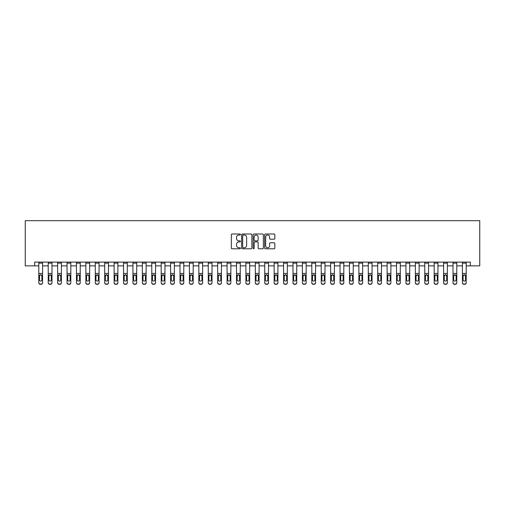 <?xml version="1.0" encoding="UTF-8"?>
<svg xmlns="http://www.w3.org/2000/svg" width="505" height="505" viewBox="0 0 505 505"><rect width="100%" height="100%" fill="white"/><g stroke="black" fill="none" stroke-linecap="round" stroke-linejoin="round"><path stroke-width="0.76" d="M240.449 234.516A0.518 0.518 0 0 0 239.932 233.998L232.079 233.998A0.739 0.739 0 0 0 231.34 234.737L231.34 248.043A0.739 0.739 0 0 0 232.079 248.782L239.932 248.782A0.518 0.518 0 0 0 240.449 248.264A0.518 0.518 0 0 0 239.932 247.747L238.916 247.747A2.367 2.367 0 0 1 236.548 245.386L236.548 244.275A2.367 2.367 0 0 1 238.916 241.908L239.932 241.908A0.518 0.518 0 0 0 240.449 241.39A0.518 0.518 0 0 0 239.932 240.872L238.916 240.872A2.367 2.367 0 0 1 236.548 238.511L236.548 237.4A2.367 2.367 0 0 1 238.916 235.033L239.932 235.033A0.518 0.518 0 0 0 240.449 234.516M274.101 239.212A0.739 0.739 0 0 0 274.84 238.474L274.84 234.737A0.739 0.739 0 0 0 274.101 233.998L265.384 233.998A0.739 0.739 0 0 0 264.639 234.737L264.639 248.043A0.739 0.739 0 0 0 265.384 248.782L274.101 248.782A0.739 0.739 0 0 0 274.84 248.043L274.84 243.536A0.739 0.739 0 0 0 274.101 242.798L270.371 242.798A0.739 0.739 0 0 0 269.632 243.536L269.632 245.771A1.976 1.976 0 0 1 267.656 247.747A1.976 1.976 0 0 1 265.674 245.771L265.674 237.009A1.976 1.976 0 0 1 267.656 235.033A1.976 1.976 0 0 1 269.632 237.009L269.632 238.474A0.739 0.739 0 0 0 270.371 239.212L274.101 239.212M34.662 265.87L34.662 262.101L470.338 262.101L470.338 265.87L479.75 265.87L479.75 220.679L25.25 220.679L25.25 265.87L38.803 265.87M251.856 234.737A0.739 0.739 0 0 0 251.111 233.998L242.394 233.998A0.739 0.739 0 0 0 241.649 234.737L241.649 248.043A0.739 0.739 0 0 0 242.394 248.782L251.111 248.782A0.739 0.739 0 0 0 251.856 248.043L251.856 234.737M253.889 233.998L262.606 233.998A0.739 0.739 0 0 1 263.351 234.737L263.351 248.043A0.739 0.739 0 0 1 262.606 248.782L258.876 248.782A0.739 0.739 0 0 1 258.137 248.043L258.137 242.646A0.739 0.739 0 0 0 257.399 241.908L254.924 241.908A0.739 0.739 0 0 0 254.179 242.646L254.179 248.264A0.518 0.518 0 0 1 253.661 248.782A0.518 0.518 0 0 1 253.144 248.264L253.144 234.737A0.739 0.739 0 0 1 253.889 233.998M42.572 265.87L48.221 265.87M51.983 265.87L57.633 265.87M61.402 265.87L67.045 265.87M70.814 265.87L76.463 265.87M80.226 265.87L85.875 265.87M89.638 265.87L95.287 265.87M99.056 265.87L104.705 265.87M108.468 265.87L114.117 265.87M117.88 265.87L123.529 265.87M127.298 265.87L132.941 265.87M136.71 265.87L142.359 265.87M146.122 265.87L151.771 265.87M155.54 265.87L161.183 265.87M164.952 265.87L170.602 265.87M174.364 265.87L180.014 265.87M183.782 265.87L189.425 265.87M193.194 265.87L198.844 265.87M202.606 265.87L208.256 265.87M212.018 265.87L217.668 265.87M221.436 265.87L227.08 265.87M230.848 265.87L236.498 265.87M240.26 265.87L245.91 265.87M249.678 265.87L255.322 265.87M259.09 265.87L264.74 265.87M268.502 265.87L274.152 265.87M277.92 265.87L283.564 265.87M287.332 265.87L292.982 265.87M296.744 265.87L302.394 265.87M306.156 265.87L311.806 265.87M315.575 265.87L321.218 265.87M324.986 265.87L330.636 265.87M334.398 265.87L340.048 265.87M343.817 265.87L349.46 265.87M353.229 265.87L358.878 265.87M362.64 265.87L368.29 265.87M372.059 265.87L377.702 265.87M381.471 265.87L387.12 265.87M390.883 265.87L396.532 265.87M400.295 265.87L405.944 265.87M409.713 265.87L415.363 265.87M419.125 265.87L424.774 265.87M428.537 265.87L434.186 265.87M437.955 265.87L443.598 265.87M447.367 265.87L453.017 265.87M456.779 265.87L462.428 265.87M466.197 265.87L470.338 265.87M243.202 235.033A0.518 0.518 0 0 0 242.684 235.551L242.684 247.229A0.518 0.518 0 0 0 243.202 247.747L244.275 247.747A2.367 2.367 0 0 0 246.642 245.386L246.642 237.4A2.367 2.367 0 0 0 244.275 235.033L243.202 235.033M258.137 237.047A1.976 1.976 0 0 0 256.161 235.071A1.976 1.976 0 0 0 254.179 237.047L254.179 240.134A0.739 0.739 0 0 0 254.924 240.872L257.399 240.872A0.739 0.739 0 0 0 258.137 240.134L258.137 237.047M38.803 262.101L38.803 282.585A1.509 1.496 -0 0 0 40.312 284.081L41.063 284.081A1.509 1.496 -0 0 0 42.572 282.585L42.572 282.825A1.509 1.496 180 0 1 41.063 284.321L41.063 284.081M42.572 275.61L42.572 282.825M41.896 279.896L41.896 275.932L41.896 279.896A1.206 1.193 180 0 1 40.69 281.096A1.206 1.193 180 0 0 41.896 279.896M39.485 280.136L39.485 279.896A1.206 1.193 180 0 0 40.69 281.096M40.059 274.897L39.485 275.837M41.315 274.897L40.69 274.72L41.896 275.932M42.572 262.101L42.572 282.585M40.312 284.081L41.063 284.321M40.312 284.321A1.509 1.496 180 0 1 38.803 282.825M38.803 275.377L39.617 275.377L39.485 279.896M39.617 275.377L40.69 274.72M48.221 262.101L48.221 282.585A1.509 1.496 -0 0 0 49.724 284.081L50.481 284.081A1.509 1.496 -0 0 0 51.983 282.585L51.983 282.825A1.509 1.496 180 0 1 50.481 284.321L50.481 284.081M51.983 275.61L51.983 282.825M51.308 279.896L51.308 275.932L51.308 279.896A1.206 1.193 180 0 1 50.102 281.096A1.206 1.193 180 0 0 51.308 279.896M49.471 274.897L48.897 275.932L48.897 279.896A1.206 1.193 180 0 0 50.102 281.096M50.734 274.897L50.102 274.72L51.308 275.932M57.633 262.101L57.633 282.585A1.509 1.496 -0 0 0 59.142 284.081L59.893 284.081A1.509 1.496 -0 0 0 61.402 282.585L61.402 282.825A1.509 1.496 180 0 1 59.893 284.321L59.893 284.081M61.402 275.61L61.402 282.825M60.72 279.896L60.72 275.932L60.72 279.896A1.206 1.193 180 0 1 59.514 281.096A1.206 1.193 180 0 0 60.72 279.896M58.889 274.897L58.309 275.932L58.309 279.896A1.206 1.193 180 0 0 59.514 281.096M60.145 274.897L59.514 274.72L60.72 275.932M67.045 262.101L67.045 282.585A1.509 1.496 -0 0 0 68.554 284.081L69.305 284.081A1.509 1.496 -0 0 0 70.814 282.585L70.814 282.825A1.509 1.496 180 0 1 69.305 284.321L69.305 284.081M70.814 275.61L70.814 282.825M70.138 279.896L70.138 275.932L70.138 279.896A1.206 1.193 180 0 1 68.933 281.096A1.206 1.193 180 0 0 70.138 279.896M68.301 274.897L67.727 275.932L67.727 279.896A1.206 1.193 180 0 0 68.933 281.096M69.557 274.897L68.933 274.72L70.138 275.932M51.983 262.101L51.983 282.585M49.724 284.081L50.481 284.321M49.724 284.321A1.509 1.496 180 0 1 48.221 282.825M48.897 275.932L50.102 274.72M61.402 262.101L61.402 282.585M59.142 284.081L59.893 284.321M59.142 284.321A1.509 1.496 180 0 1 57.633 282.825M58.309 275.932L59.514 274.72M70.814 262.101L70.814 282.585M68.554 284.081L69.305 284.321M68.554 284.321A1.509 1.496 180 0 1 67.045 282.825M67.727 275.932L68.933 274.72M76.463 262.101L76.463 282.585A1.509 1.496 -0 0 0 77.966 284.081L78.723 284.081A1.509 1.496 -0 0 0 80.226 282.585L80.226 282.825A1.509 1.496 180 0 1 78.723 284.321L78.723 284.081M80.226 275.61L80.226 282.825M79.55 279.896L79.55 275.932L79.55 279.896A1.206 1.193 180 0 1 78.344 281.096A1.206 1.193 180 0 0 79.55 279.896M77.713 274.897L77.139 275.932L77.139 279.896A1.206 1.193 180 0 0 78.344 281.096M78.976 274.897L78.344 274.72L79.55 275.932M80.226 262.101L80.226 282.585M77.966 284.081L78.723 284.321M77.966 284.321A1.509 1.496 180 0 1 76.463 282.825M77.139 275.932L78.344 274.72M85.875 262.101L85.875 282.585A1.509 1.496 -0 0 0 87.384 284.081L88.135 284.081A1.509 1.496 -0 0 0 89.638 282.585L89.638 282.825A1.509 1.496 180 0 1 88.135 284.321L88.135 284.081M89.638 275.61L89.638 282.825M88.962 279.896L88.962 275.932L88.962 279.896A1.206 1.193 180 0 1 87.756 281.096A1.206 1.193 180 0 0 88.962 279.896M87.131 274.897L86.551 275.932L86.551 279.896A1.206 1.193 180 0 0 87.756 281.096M88.388 274.897L87.756 274.72L88.962 275.932M95.287 262.101L95.287 282.585A1.509 1.496 -0 0 0 96.796 284.081L97.547 284.081A1.509 1.496 -0 0 0 99.056 282.585L99.056 282.825A1.509 1.496 180 0 1 97.547 284.321L97.547 284.081M99.056 275.61L99.056 282.825M98.374 279.896L98.374 275.932L98.374 279.896A1.206 1.193 180 0 1 97.175 281.096A1.206 1.193 180 0 0 98.374 279.896M96.543 274.897L95.969 275.932L95.969 279.896A1.206 1.193 180 0 0 97.175 281.096M97.8 274.897L97.175 274.72L98.374 275.932M104.705 262.101L104.705 282.585A1.509 1.496 -0 0 0 106.208 284.081L106.959 284.081A1.509 1.496 -0 0 0 108.468 282.585L108.468 282.825A1.509 1.496 180 0 1 106.959 284.321L106.959 284.081M108.468 275.61L108.468 282.825M107.792 279.896L107.792 275.932L107.792 279.896A1.206 1.193 180 0 1 106.587 281.096A1.206 1.193 180 0 0 107.792 279.896M105.955 274.897L105.381 275.932L105.381 279.896A1.206 1.193 180 0 0 106.587 281.096M107.212 274.897L106.587 274.72L107.792 275.932M114.117 262.101L114.117 282.585A1.509 1.496 -0 0 0 115.62 284.081L116.377 284.081A1.509 1.496 -0 0 0 117.88 282.585L117.88 282.825A1.509 1.496 180 0 1 116.377 284.321L116.377 284.081M117.88 275.61L117.88 282.825M117.204 279.896L117.204 275.932L117.204 279.896A1.206 1.193 180 0 1 115.998 281.096A1.206 1.193 180 0 0 117.204 279.896M115.374 274.897L114.793 275.932L114.793 279.896A1.206 1.193 180 0 0 115.998 281.096M116.63 274.897L115.998 274.72L117.204 275.932M123.529 262.101L123.529 282.585A1.509 1.496 -0 0 0 125.038 284.081L125.789 284.081A1.509 1.496 -0 0 0 127.298 282.585L127.298 282.825A1.509 1.496 180 0 1 125.789 284.321L125.789 284.081M127.298 275.61L127.298 282.825M126.616 279.896L126.616 275.932L126.616 279.896A1.206 1.193 180 0 1 125.41 281.096A1.206 1.193 180 0 0 126.616 279.896M124.785 274.897L124.211 275.932L124.211 279.896A1.206 1.193 180 0 0 125.41 281.096M126.042 274.897L125.41 274.72L126.616 275.932M89.638 262.101L89.638 282.585M87.384 284.081L88.135 284.321M87.384 284.321A1.509 1.496 180 0 1 85.875 282.825M86.551 275.932L87.756 274.72M99.056 262.101L99.056 282.585M96.796 284.081L97.547 284.321M96.796 284.321A1.509 1.496 180 0 1 95.287 282.825M95.969 275.932L97.175 274.72M108.468 262.101L108.468 282.585M106.208 284.081L106.959 284.321M106.208 284.321A1.509 1.496 180 0 1 104.705 282.825M105.381 275.932L106.587 274.72M117.88 262.101L117.88 282.585M115.62 284.081L116.377 284.321M115.62 284.321A1.509 1.496 180 0 1 114.117 282.825M114.793 275.932L115.998 274.72M127.298 262.101L127.298 282.585M125.038 284.081L125.789 284.321M125.038 284.321A1.509 1.496 180 0 1 123.529 282.825M124.211 275.932L125.41 274.72M132.941 262.101L132.941 282.585A1.509 1.496 -0 0 0 134.45 284.081L135.201 284.081A1.509 1.496 -0 0 0 136.71 282.585L136.71 282.825A1.509 1.496 180 0 1 135.201 284.321L135.201 284.081M136.71 275.61L136.71 282.825M136.034 279.896L136.034 275.932L136.034 279.896A1.206 1.193 180 0 1 134.829 281.096A1.206 1.193 180 0 0 136.034 279.896M134.197 274.897L133.623 275.932L133.623 279.896A1.206 1.193 180 0 0 134.829 281.096M135.454 274.897L134.829 274.72L136.034 275.932M136.71 262.101L136.71 282.585M134.45 284.081L135.201 284.321M134.45 284.321A1.509 1.496 180 0 1 132.941 282.825M133.623 275.932L134.829 274.72M142.359 262.101L142.359 282.585A1.509 1.496 -0 0 0 143.862 284.081L144.619 284.081A1.509 1.496 -0 0 0 146.122 282.585L146.122 282.825A1.509 1.496 180 0 1 144.619 284.321L144.619 284.081M146.122 275.61L146.122 282.825M145.446 279.896L145.446 275.932L145.446 279.896A1.206 1.193 180 0 1 144.241 281.096A1.206 1.193 180 0 0 145.446 279.896M143.609 274.897L143.035 275.932L143.035 279.896A1.206 1.193 180 0 0 144.241 281.096M144.872 274.897L144.241 274.72L145.446 275.932M146.122 262.101L146.122 282.585M143.862 284.081L144.619 284.321M143.862 284.321A1.509 1.496 180 0 1 142.359 282.825M143.035 275.932L144.241 274.72M151.771 262.101L151.771 282.585A1.509 1.496 -0 0 0 153.28 284.081L154.031 284.081A1.509 1.496 -0 0 0 155.54 282.585L155.54 282.825A1.509 1.496 180 0 1 154.031 284.321L154.031 284.081M155.54 275.61L155.54 282.825M154.858 279.896L154.858 275.932L154.858 279.896A1.206 1.193 180 0 1 153.653 281.096A1.206 1.193 180 0 0 154.858 279.896M153.028 274.897L152.447 275.932L152.447 279.896A1.206 1.193 180 0 0 153.653 281.096M154.284 274.897L153.653 274.72L154.858 275.932M155.54 262.101L155.54 282.585M153.28 284.081L154.031 284.321M153.28 284.321A1.509 1.496 180 0 1 151.771 282.825M152.447 275.932L153.653 274.72M161.183 262.101L161.183 282.585A1.509 1.496 -0 0 0 162.692 284.081L163.443 284.081A1.509 1.496 -0 0 0 164.952 282.585L164.952 282.825A1.509 1.496 180 0 1 163.443 284.321L163.443 284.081M164.952 275.61L164.952 282.825M164.276 279.896L164.276 275.932L164.276 279.896A1.206 1.193 180 0 1 163.071 281.096A1.206 1.193 180 0 0 164.276 279.896M162.44 274.897L161.865 275.932L161.865 279.896A1.206 1.193 180 0 0 163.071 281.096M163.696 274.897L163.071 274.72L164.276 275.932M164.952 262.101L164.952 282.585M162.692 284.081L163.443 284.321M162.692 284.321A1.509 1.496 180 0 1 161.183 282.825M161.865 275.932L163.071 274.72M170.602 262.101L170.602 282.585A1.509 1.496 -0 0 0 172.104 284.081L172.861 284.081A1.509 1.496 -0 0 0 174.364 282.585L174.364 282.825A1.509 1.496 180 0 1 172.861 284.321L172.861 284.081M174.364 275.61L174.364 282.825M173.688 279.896L173.688 275.932L173.688 279.896A1.206 1.193 180 0 1 172.483 281.096A1.206 1.193 180 0 0 173.688 279.896M171.851 274.897L171.277 275.932L171.277 279.896A1.206 1.193 180 0 0 172.483 281.096M173.114 274.897L172.483 274.72L173.688 275.932M174.364 262.101L174.364 282.585M172.104 284.081L172.861 284.321M172.104 284.321A1.509 1.496 180 0 1 170.602 282.825M171.277 275.932L172.483 274.72M180.014 262.101L180.014 282.585A1.509 1.496 -0 0 0 181.522 284.081L182.273 284.081A1.509 1.496 -0 0 0 183.782 282.585L183.782 282.825A1.509 1.496 180 0 1 182.273 284.321L182.273 284.081M183.782 275.61L183.782 282.825M183.1 279.896L183.1 275.932L183.1 279.896A1.206 1.193 180 0 1 181.895 281.096A1.206 1.193 180 0 0 183.1 279.896M181.27 274.897L180.689 275.932L180.689 279.896A1.206 1.193 180 0 0 181.895 281.096M182.526 274.897L181.895 274.72L183.1 275.932M183.782 262.101L183.782 282.585M181.522 284.081L182.273 284.321M181.522 284.321A1.509 1.496 180 0 1 180.014 282.825M180.689 275.932L181.895 274.72M189.425 262.101L189.425 282.585A1.509 1.496 -0 0 0 190.934 284.081L191.685 284.081A1.509 1.496 -0 0 0 193.194 282.585L193.194 282.825A1.509 1.496 180 0 1 191.685 284.321L191.685 284.081M193.194 275.61L193.194 282.825M192.512 279.896L192.512 275.932L192.512 279.896A1.206 1.193 180 0 1 191.313 281.096A1.206 1.193 180 0 0 192.512 279.896M190.682 274.897L190.107 275.932L190.107 279.896A1.206 1.193 180 0 0 191.313 281.096M191.938 274.897L191.313 274.72L192.512 275.932M198.844 262.101L198.844 282.585A1.509 1.496 -0 0 0 200.346 284.081L201.097 284.081A1.509 1.496 -0 0 0 202.606 282.585L202.606 282.825A1.509 1.496 180 0 1 201.097 284.321L201.097 284.081M202.606 275.61L202.606 282.825M201.931 279.896L201.931 275.932L201.931 279.896A1.206 1.193 180 0 1 200.725 281.096A1.206 1.193 180 0 0 201.931 279.896M200.094 274.897L199.519 275.932L199.519 279.896A1.206 1.193 180 0 0 200.725 281.096M201.35 274.897L200.725 274.72L201.931 275.932M208.256 262.101L208.256 282.585A1.509 1.496 -0 0 0 209.758 284.081L210.516 284.081A1.509 1.496 -0 0 0 212.018 282.585L212.018 282.825A1.509 1.496 180 0 1 210.516 284.321L210.516 284.081M212.018 275.61L212.018 282.825M211.343 279.896L211.343 275.932L211.343 279.896A1.206 1.193 180 0 1 210.137 281.096A1.206 1.193 180 0 0 211.343 279.896M209.512 274.897L208.931 275.932L208.931 279.896A1.206 1.193 180 0 0 210.137 281.096M210.768 274.897L210.137 274.72L211.343 275.932M217.668 262.101L217.668 282.585A1.509 1.496 -0 0 0 219.176 284.081L219.927 284.081A1.509 1.496 -0 0 0 221.436 282.585L221.436 282.825A1.509 1.496 180 0 1 219.927 284.321L219.927 284.081M221.436 275.61L221.436 282.825M220.754 279.896L220.754 275.932L220.754 279.896A1.206 1.193 180 0 1 219.549 281.096A1.206 1.193 180 0 0 220.754 279.896M218.924 274.897L218.349 275.932L218.349 279.896A1.206 1.193 180 0 0 219.549 281.096M220.18 274.897L219.549 274.72L220.754 275.932M227.08 262.101L227.08 282.585A1.509 1.496 -0 0 0 228.588 284.081L229.339 284.081A1.509 1.496 -0 0 0 230.848 282.585L230.848 282.825A1.509 1.496 180 0 1 229.339 284.321L229.339 284.081M230.848 275.61L230.848 282.825M230.173 279.896L230.173 275.932L230.173 279.896A1.206 1.193 180 0 1 228.967 281.096A1.206 1.193 180 0 0 230.173 279.896M228.336 274.897L227.761 275.932L227.761 279.896A1.206 1.193 180 0 0 228.967 281.096M229.592 274.897L228.967 274.72L230.173 275.932M236.498 262.101L236.498 282.585A1.509 1.496 -0 0 0 238 284.081L238.758 284.081A1.509 1.496 -0 0 0 240.26 282.585L240.26 282.825A1.509 1.496 180 0 1 238.758 284.321L238.758 284.081M240.26 275.61L240.26 282.825M239.585 279.896L239.585 275.932L239.585 279.896A1.206 1.193 180 0 1 238.379 281.096A1.206 1.193 180 0 0 239.585 279.896M237.748 274.897L237.173 275.932L237.173 279.896A1.206 1.193 180 0 0 238.379 281.096M239.01 274.897L238.379 274.72L239.585 275.932M245.91 262.101L245.91 282.585A1.509 1.496 -0 0 0 247.418 284.081L248.17 284.081A1.509 1.496 -0 0 0 249.678 282.585L249.678 282.825A1.509 1.496 180 0 1 248.17 284.321L248.17 284.081M249.678 275.61L249.678 282.825M248.997 279.896L248.997 275.932L248.997 279.896A1.206 1.193 180 0 1 247.791 281.096A1.206 1.193 180 0 0 248.997 279.896M247.166 274.897L246.585 275.932L246.585 279.896A1.206 1.193 180 0 0 247.791 281.096M248.422 274.897L247.791 274.72L248.997 275.932M255.322 262.101L255.322 282.585A1.509 1.496 -0 0 0 256.83 284.081L257.582 284.081A1.509 1.496 -0 0 0 259.09 282.585L259.09 282.825A1.509 1.496 180 0 1 257.582 284.321L257.582 284.081M259.09 275.61L259.09 282.825M258.415 279.896L258.415 275.932L258.415 279.896A1.206 1.193 180 0 1 257.209 281.096A1.206 1.193 180 0 0 258.415 279.896M256.578 274.897L256.003 275.932L256.003 279.896A1.206 1.193 180 0 0 257.209 281.096M257.834 274.897L257.209 274.72L258.415 275.932M264.74 262.101L264.74 282.585A1.509 1.496 -0 0 0 266.242 284.081L267 284.081A1.509 1.496 -0 0 0 268.502 282.585L268.502 282.825A1.509 1.496 180 0 1 267 284.321L267 284.081M268.502 275.61L268.502 282.825M267.827 279.896L267.827 275.932L267.827 279.896A1.206 1.193 180 0 1 266.621 281.096A1.206 1.193 180 0 0 267.827 279.896M265.99 274.897L265.415 275.932L265.415 279.896A1.206 1.193 180 0 0 266.621 281.096M267.252 274.897L266.621 274.72L267.827 275.932M274.152 262.101L274.152 282.585A1.509 1.496 -0 0 0 275.661 284.081L276.412 284.081A1.509 1.496 -0 0 0 277.92 282.585L277.92 282.825A1.509 1.496 180 0 1 276.412 284.321L276.412 284.081M277.92 275.61L277.92 282.825M277.239 279.896L277.239 275.932L277.239 279.896A1.206 1.193 180 0 1 276.033 281.096A1.206 1.193 180 0 0 277.239 279.896M275.408 274.897L274.827 275.932L274.827 279.896A1.206 1.193 180 0 0 276.033 281.096M276.664 274.897L276.033 274.72L277.239 275.932M283.564 262.101L283.564 282.585A1.509 1.496 -0 0 0 285.072 284.081L285.824 284.081A1.509 1.496 -0 0 0 287.332 282.585L287.332 282.825A1.509 1.496 180 0 1 285.824 284.321L285.824 284.081M287.332 275.61L287.332 282.825M286.651 279.896L286.651 275.932L286.651 279.896A1.206 1.193 180 0 1 285.451 281.096A1.206 1.193 180 0 0 286.651 279.896M284.82 274.897L284.246 275.932L284.246 279.896A1.206 1.193 180 0 0 285.451 281.096M286.076 274.897L285.451 274.72L286.651 275.932M292.982 262.101L292.982 282.585A1.509 1.496 -0 0 0 294.484 284.081L295.242 284.081A1.509 1.496 -0 0 0 296.744 282.585L296.744 282.825A1.509 1.496 180 0 1 295.242 284.321L295.242 284.081M296.744 275.61L296.744 282.825M296.069 279.896L296.069 275.932L296.069 279.896A1.206 1.193 180 0 1 294.863 281.096A1.206 1.193 180 0 0 296.069 279.896M294.232 274.897L293.657 275.932L293.657 279.896A1.206 1.193 180 0 0 294.863 281.096M295.488 274.897L294.863 274.72L296.069 275.932M302.394 262.101L302.394 282.585A1.509 1.496 -0 0 0 303.903 284.081L304.654 284.081A1.509 1.496 -0 0 0 306.156 282.585L306.156 282.825A1.509 1.496 180 0 1 304.654 284.321L304.654 284.081M306.156 275.61L306.156 282.825M305.481 279.896L305.481 275.932L305.481 279.896A1.206 1.193 180 0 1 304.275 281.096A1.206 1.193 180 0 0 305.481 279.896M303.65 274.897L303.069 275.932L303.069 279.896A1.206 1.193 180 0 0 304.275 281.096M304.906 274.897L304.275 274.72L305.481 275.932M311.806 262.101L311.806 282.585A1.509 1.496 -0 0 0 313.315 284.081L314.066 284.081A1.509 1.496 -0 0 0 315.575 282.585L315.575 282.825A1.509 1.496 180 0 1 314.066 284.321L314.066 284.081M315.575 275.61L315.575 282.825M314.893 279.896L314.893 275.932L314.893 279.896A1.206 1.193 180 0 1 313.687 281.096A1.206 1.193 180 0 0 314.893 279.896M313.062 274.897L312.488 275.932L312.488 279.896A1.206 1.193 180 0 0 313.687 281.096M314.318 274.897L313.687 274.72L314.893 275.932M321.218 262.101L321.218 282.585A1.509 1.496 -0 0 0 322.727 284.081L323.478 284.081A1.509 1.496 -0 0 0 324.986 282.585L324.986 282.825A1.509 1.496 180 0 1 323.478 284.321L323.478 284.081M324.986 275.61L324.986 282.825M324.311 279.896L324.311 275.932L324.311 279.896A1.206 1.193 180 0 1 323.105 281.096A1.206 1.193 180 0 0 324.311 279.896M322.474 274.897L321.9 275.932L321.9 279.896A1.206 1.193 180 0 0 323.105 281.096M323.73 274.897L323.105 274.72L324.311 275.932M330.636 262.101L330.636 282.585A1.509 1.496 -0 0 0 332.138 284.081L332.896 284.081A1.509 1.496 -0 0 0 334.398 282.585L334.398 282.825A1.509 1.496 180 0 1 332.896 284.321L332.896 284.081M334.398 275.61L334.398 282.825M333.723 279.896L333.723 275.932L333.723 279.896A1.206 1.193 180 0 1 332.517 281.096A1.206 1.193 180 0 0 333.723 279.896M331.886 274.897L331.312 275.932L331.312 279.896A1.206 1.193 180 0 0 332.517 281.096M333.148 274.897L332.517 274.72L333.723 275.932M340.048 262.101L340.048 282.585A1.509 1.496 -0 0 0 341.557 284.081L342.308 284.081A1.509 1.496 -0 0 0 343.817 282.585L343.817 282.825A1.509 1.496 180 0 1 342.308 284.321L342.308 284.081M343.817 275.61L343.817 282.825M343.135 279.896L343.135 275.932L343.135 279.896A1.206 1.193 180 0 1 341.929 281.096A1.206 1.193 180 0 0 343.135 279.896M341.304 274.897L340.724 275.932L340.724 279.896A1.206 1.193 180 0 0 341.929 281.096M342.56 274.897L341.929 274.72L343.135 275.932M349.46 262.101L349.46 282.585A1.509 1.496 -0 0 0 350.969 284.081L351.72 284.081A1.509 1.496 -0 0 0 353.229 282.585L353.229 282.825A1.509 1.496 180 0 1 351.72 284.321L351.72 284.081M353.229 275.61L353.229 282.825M352.553 279.896L352.553 275.932L352.553 279.896A1.206 1.193 180 0 1 351.347 281.096A1.206 1.193 180 0 0 352.553 279.896M350.716 274.897L350.142 275.932L350.142 279.896A1.206 1.193 180 0 0 351.347 281.096M351.972 274.897L351.347 274.72L352.553 275.932M193.194 262.101L193.194 282.585M190.934 284.081L191.685 284.321M190.934 284.321A1.509 1.496 180 0 1 189.425 282.825M190.107 275.932L191.313 274.72M202.606 262.101L202.606 282.585M200.346 284.081L201.097 284.321M200.346 284.321A1.509 1.496 180 0 1 198.844 282.825M199.519 275.932L200.725 274.72M212.018 262.101L212.018 282.585M209.758 284.081L210.516 284.321M209.758 284.321A1.509 1.496 180 0 1 208.256 282.825M208.931 275.932L210.137 274.72M221.436 262.101L221.436 282.585M219.176 284.081L219.927 284.321M219.176 284.321A1.509 1.496 180 0 1 217.668 282.825M218.349 275.932L219.549 274.72M230.848 262.101L230.848 282.585M228.588 284.081L229.339 284.321M228.588 284.321A1.509 1.496 180 0 1 227.08 282.825M227.761 275.932L228.967 274.72M240.26 262.101L240.26 282.585M238 284.081L238.758 284.321M238 284.321A1.509 1.496 180 0 1 236.498 282.825M237.173 275.932L238.379 274.72M249.678 262.101L249.678 282.585M247.418 284.081L248.17 284.321M247.418 284.321A1.509 1.496 180 0 1 245.91 282.825M246.585 275.932L247.791 274.72M259.09 262.101L259.09 282.585M256.83 284.081L257.582 284.321M256.83 284.321A1.509 1.496 180 0 1 255.322 282.825M256.003 275.932L257.209 274.72M268.502 262.101L268.502 282.585M266.242 284.081L267 284.321M266.242 284.321A1.509 1.496 180 0 1 264.74 282.825M265.415 275.932L266.621 274.72M277.92 262.101L277.92 282.585M275.661 284.081L276.412 284.321M275.661 284.321A1.509 1.496 180 0 1 274.152 282.825M274.827 275.932L276.033 274.72M287.332 262.101L287.332 282.585M285.072 284.081L285.824 284.321M285.072 284.321A1.509 1.496 180 0 1 283.564 282.825M284.246 275.932L285.451 274.72M296.744 262.101L296.744 282.585M294.484 284.081L295.242 284.321M294.484 284.321A1.509 1.496 180 0 1 292.982 282.825M293.657 275.932L294.863 274.72M306.156 262.101L306.156 282.585M303.903 284.081L304.654 284.321M303.903 284.321A1.509 1.496 180 0 1 302.394 282.825M303.069 275.932L304.275 274.72M315.575 262.101L315.575 282.585M313.315 284.081L314.066 284.321M313.315 284.321A1.509 1.496 180 0 1 311.806 282.825M312.488 275.932L313.687 274.72M324.986 262.101L324.986 282.585M322.727 284.081L323.478 284.321M322.727 284.321A1.509 1.496 180 0 1 321.218 282.825M321.9 275.932L323.105 274.72M334.398 262.101L334.398 282.585M332.138 284.081L332.896 284.321M332.138 284.321A1.509 1.496 180 0 1 330.636 282.825M331.312 275.932L332.517 274.72M343.817 262.101L343.817 282.585M341.557 284.081L342.308 284.321M341.557 284.321A1.509 1.496 180 0 1 340.048 282.825M340.724 275.932L341.929 274.72M353.229 262.101L353.229 282.585M350.969 284.081L351.72 284.321M350.969 284.321A1.509 1.496 180 0 1 349.46 282.825M350.142 275.932L351.347 274.72M358.878 262.101L358.878 282.585A1.509 1.496 -0 0 0 360.381 284.081L361.138 284.081A1.509 1.496 -0 0 0 362.64 282.585L362.64 282.825A1.509 1.496 180 0 1 361.138 284.321L361.138 284.081M362.64 275.61L362.64 282.825M361.965 279.896L361.965 275.932L361.965 279.896A1.206 1.193 180 0 1 360.759 281.096A1.206 1.193 180 0 0 361.965 279.896M360.128 274.897L359.554 275.932L359.554 279.896A1.206 1.193 180 0 0 360.759 281.096M361.391 274.897L360.759 274.72L361.965 275.932M362.64 262.101L362.64 282.585M360.381 284.081L361.138 284.321M360.381 284.321A1.509 1.496 180 0 1 358.878 282.825M359.554 275.932L360.759 274.72M368.29 262.101L368.29 282.585A1.509 1.496 -0 0 0 369.799 284.081L370.55 284.081A1.509 1.496 -0 0 0 372.059 282.585L372.059 282.825A1.509 1.496 180 0 1 370.55 284.321L370.55 284.081M372.059 275.61L372.059 282.825M371.377 279.896L371.377 275.932L371.377 279.896A1.206 1.193 180 0 1 370.171 281.096A1.206 1.193 180 0 0 371.377 279.896M369.546 274.897L368.966 275.932L368.966 279.896A1.206 1.193 180 0 0 370.171 281.096M370.803 274.897L370.171 274.72L371.377 275.932M372.059 262.101L372.059 282.585M369.799 284.081L370.55 284.321M369.799 284.321A1.509 1.496 180 0 1 368.29 282.825M368.966 275.932L370.171 274.72M377.702 262.101L377.702 282.585A1.509 1.496 -0 0 0 379.211 284.081L379.962 284.081A1.509 1.496 -0 0 0 381.471 282.585L381.471 282.825A1.509 1.496 180 0 1 379.962 284.321L379.962 284.081M381.471 275.61L381.471 282.825M380.789 279.896L380.789 275.932L380.789 279.896A1.206 1.193 180 0 1 379.59 281.096A1.206 1.193 180 0 0 380.789 279.896M378.958 274.897L378.384 275.932L378.384 279.896A1.206 1.193 180 0 0 379.59 281.096M380.215 274.897L379.59 274.72L380.789 275.932M381.471 262.101L381.471 282.585M379.211 284.081L379.962 284.321M379.211 284.321A1.509 1.496 180 0 1 377.702 282.825M378.384 275.932L379.59 274.72M387.12 262.101L387.12 282.585A1.509 1.496 -0 0 0 388.623 284.081L389.38 284.081A1.509 1.496 -0 0 0 390.883 282.585L390.883 282.825A1.509 1.496 180 0 1 389.38 284.321L389.38 284.081M390.883 275.61L390.883 282.825M390.207 279.896L390.207 275.932L390.207 279.896A1.206 1.193 180 0 1 389.001 281.096A1.206 1.193 180 0 0 390.207 279.896M388.37 274.897L387.796 275.932L387.796 279.896A1.206 1.193 180 0 0 389.001 281.096M389.626 274.897L389.001 274.72L390.207 275.932M390.883 262.101L390.883 282.585M388.623 284.081L389.38 284.321M388.623 284.321A1.509 1.496 180 0 1 387.12 282.825M387.796 275.932L389.001 274.72M396.532 262.101L396.532 282.585A1.509 1.496 -0 0 0 398.041 284.081L398.792 284.081A1.509 1.496 -0 0 0 400.295 282.585L400.295 282.825A1.509 1.496 180 0 1 398.792 284.321L398.792 284.081M400.295 275.61L400.295 282.825M399.619 279.896L399.619 275.932L399.619 279.896A1.206 1.193 180 0 1 398.413 281.096A1.206 1.193 180 0 0 399.619 279.896M397.788 274.897L397.208 275.932L397.208 279.896A1.206 1.193 180 0 0 398.413 281.096M399.045 274.897L398.413 274.72L399.619 275.932M400.295 262.101L400.295 282.585M398.041 284.081L398.792 284.321M398.041 284.321A1.509 1.496 180 0 1 396.532 282.825M397.208 275.932L398.413 274.72M405.944 262.101L405.944 282.585A1.509 1.496 -0 0 0 407.453 284.081L408.204 284.081A1.509 1.496 -0 0 0 409.713 282.585L409.713 282.825A1.509 1.496 180 0 1 408.204 284.321L408.204 284.081M409.713 275.61L409.713 282.825M409.031 279.896L409.031 275.932L409.031 279.896A1.206 1.193 180 0 1 407.825 281.096A1.206 1.193 180 0 0 409.031 279.896M407.2 274.897L406.626 275.932L406.626 279.896A1.206 1.193 180 0 0 407.825 281.096M408.457 274.897L407.825 274.72L409.031 275.932M409.713 262.101L409.713 282.585M407.453 284.081L408.204 284.321M407.453 284.321A1.509 1.496 180 0 1 405.944 282.825M406.626 275.932L407.825 274.72M415.363 262.101L415.363 282.585A1.509 1.496 -0 0 0 416.865 284.081L417.616 284.081A1.509 1.496 -0 0 0 419.125 282.585L419.125 282.825A1.509 1.496 180 0 1 417.616 284.321L417.616 284.081M419.125 275.61L419.125 282.825M418.449 279.896L418.449 275.932L418.449 279.896A1.206 1.193 180 0 1 417.244 281.096A1.206 1.193 180 0 0 418.449 279.896M416.612 274.897L416.038 275.932L416.038 279.896A1.206 1.193 180 0 0 417.244 281.096M417.869 274.897L417.244 274.72L418.449 275.932M419.125 262.101L419.125 282.585M416.865 284.081L417.616 284.321M416.865 284.321A1.509 1.496 180 0 1 415.363 282.825M416.038 275.932L417.244 274.72M424.774 262.101L424.774 282.585A1.509 1.496 -0 0 0 426.277 284.081L427.034 284.081A1.509 1.496 -0 0 0 428.537 282.585L428.537 282.825A1.509 1.496 180 0 1 427.034 284.321L427.034 284.081M428.537 275.61L428.537 282.825M427.861 279.896L427.861 275.932L427.861 279.896A1.206 1.193 180 0 1 426.656 281.096A1.206 1.193 180 0 0 427.861 279.896M426.024 274.897L425.45 275.932L425.45 279.896A1.206 1.193 180 0 0 426.656 281.096M427.287 274.897L426.656 274.72L427.861 275.932M428.537 262.101L428.537 282.585M426.277 284.081L427.034 284.321M426.277 284.321A1.509 1.496 180 0 1 424.774 282.825M425.45 275.932L426.656 274.72M434.186 262.101L434.186 282.585A1.509 1.496 -0 0 0 435.695 284.081L436.446 284.081A1.509 1.496 -0 0 0 437.955 282.585L437.955 282.825A1.509 1.496 180 0 1 436.446 284.321L436.446 284.081M437.955 275.61L437.955 282.825M437.273 279.896L437.273 275.932L437.273 279.896A1.206 1.193 180 0 1 436.067 281.096A1.206 1.193 180 0 0 437.273 279.896M435.443 274.897L434.862 275.932L434.862 279.896A1.206 1.193 180 0 0 436.067 281.096M436.699 274.897L436.067 274.72L437.273 275.932M437.955 262.101L437.955 282.585M435.695 284.081L436.446 284.321M435.695 284.321A1.509 1.496 180 0 1 434.186 282.825M434.862 275.932L436.067 274.72M443.598 262.101L443.598 282.585A1.509 1.496 -0 0 0 445.107 284.081L445.858 284.081A1.509 1.496 -0 0 0 447.367 282.585L447.367 282.825A1.509 1.496 180 0 1 445.858 284.321L445.858 284.081M447.367 275.61L447.367 282.825M446.691 279.896L446.691 275.932L446.691 279.896A1.206 1.193 180 0 1 445.486 281.096A1.206 1.193 180 0 0 446.691 279.896M444.854 274.897L444.28 275.932L444.28 279.896A1.206 1.193 180 0 0 445.486 281.096M446.111 274.897L445.486 274.72L446.691 275.932M447.367 262.101L447.367 282.585M445.107 284.081L445.858 284.321M445.107 284.321A1.509 1.496 180 0 1 443.598 282.825M444.28 275.932L445.486 274.72M453.017 262.101L453.017 282.585A1.509 1.496 -0 0 0 454.519 284.081L455.276 284.081A1.509 1.496 -0 0 0 456.779 282.585L456.779 282.825A1.509 1.496 180 0 1 455.276 284.321L455.276 284.081M456.779 275.61L456.779 282.825M456.103 279.896L456.103 275.932L456.103 279.896A1.206 1.193 180 0 1 454.898 281.096A1.206 1.193 180 0 0 456.103 279.896M454.266 274.897L453.692 275.932L453.692 279.896A1.206 1.193 180 0 0 454.898 281.096M455.529 274.897L454.898 274.72L456.103 275.932M462.428 262.101L462.428 282.585A1.509 1.496 -0 0 0 463.937 284.081L464.688 284.081A1.509 1.496 -0 0 0 466.197 282.585L466.197 282.825A1.509 1.496 180 0 1 464.688 284.321L464.688 284.081M466.197 275.61L466.197 282.825M465.515 279.896L465.515 275.932L465.515 279.896A1.206 1.193 180 0 1 464.31 281.096A1.206 1.193 180 0 0 465.515 279.896M463.685 274.897L463.104 275.932L463.104 279.896A1.206 1.193 180 0 0 464.31 281.096M464.941 274.897L464.31 274.72L465.515 275.932M456.779 262.101L456.779 282.585M454.519 284.081L455.276 284.321M454.519 284.321A1.509 1.496 180 0 1 453.017 282.825M453.692 275.932L454.898 274.72M466.197 262.101L466.197 282.585M463.937 284.081L464.688 284.321M463.937 284.321A1.509 1.496 180 0 1 462.428 282.825M463.104 275.932L464.31 274.72M41.757 275.377L42.572 275.377M38.803 273.432L42.572 273.432M38.803 263.137L42.572 263.137M51.175 275.377L51.983 275.377M48.221 275.377L49.029 275.377M48.221 273.432L51.983 273.432M48.221 263.137L51.983 263.137M60.587 275.377L61.402 275.377M57.633 275.377L58.447 275.377M57.633 273.432L61.402 273.432M57.633 263.137L61.402 263.137M69.999 275.377L70.814 275.377M67.045 275.377L67.859 275.377M67.045 273.432L70.814 273.432M67.045 263.137L70.814 263.137M79.418 275.377L80.226 275.377M76.463 275.377L77.271 275.377M76.463 273.432L80.226 273.432M76.463 263.137L80.226 263.137M88.829 275.377L89.638 275.377M85.875 275.377L86.683 275.377M85.875 273.432L89.638 273.432M85.875 263.137L89.638 263.137M98.241 275.377L99.056 275.377M95.287 275.377L96.102 275.377M95.287 273.432L99.056 273.432M95.287 263.137L99.056 263.137M107.66 275.377L108.468 275.377M104.705 275.377L105.513 275.377M104.705 273.432L108.468 273.432M104.705 263.137L108.468 263.137M117.072 275.377L117.88 275.377M114.117 275.377L114.925 275.377M114.117 273.432L117.88 273.432M114.117 263.137L117.88 263.137M126.484 275.377L127.298 275.377M123.529 275.377L124.344 275.377M123.529 273.432L127.298 273.432M123.529 263.137L127.298 263.137M135.895 275.377L136.71 275.377M132.941 275.377L133.756 275.377M132.941 273.432L136.71 273.432M132.941 263.137L136.71 263.137M145.314 275.377L146.122 275.377M142.359 275.377L143.167 275.377M142.359 273.432L146.122 273.432M142.359 263.137L146.122 263.137M154.726 275.377L155.54 275.377M151.771 275.377L152.586 275.377M151.771 273.432L155.54 273.432M151.771 263.137L155.54 263.137M164.138 275.377L164.952 275.377M161.183 275.377L161.998 275.377M161.183 273.432L164.952 273.432M161.183 263.137L164.952 263.137M173.556 275.377L174.364 275.377M170.602 275.377L171.41 275.377M170.602 273.432L174.364 273.432M170.602 263.137L174.364 263.137M182.968 275.377L183.782 275.377M180.014 275.377L180.822 275.377M180.014 273.432L183.782 273.432M180.014 263.137L183.782 263.137M192.38 275.377L193.194 275.377M189.425 275.377L190.24 275.377M189.425 273.432L193.194 273.432M189.425 263.137L193.194 263.137M201.798 275.377L202.606 275.377M198.844 275.377L199.652 275.377M198.844 273.432L202.606 273.432M198.844 263.137L202.606 263.137M211.21 275.377L212.018 275.377M208.256 275.377L209.064 275.377M208.256 273.432L212.018 273.432M208.256 263.137L212.018 263.137M220.622 275.377L221.436 275.377M217.668 275.377L218.482 275.377M217.668 273.432L221.436 273.432M217.668 263.137L221.436 263.137M230.04 275.377L230.848 275.377M227.08 275.377L227.894 275.377M227.08 273.432L230.848 273.432M227.08 263.137L230.848 263.137M239.452 275.377L240.26 275.377M236.498 275.377L237.306 275.377M236.498 273.432L240.26 273.432M236.498 263.137L240.26 263.137M248.864 275.377L249.678 275.377M245.91 275.377L246.724 275.377M245.91 273.432L249.678 273.432M245.91 263.137L249.678 263.137M258.276 275.377L259.09 275.377M255.322 275.377L256.136 275.377M255.322 273.432L259.09 273.432M255.322 263.137L259.09 263.137M267.694 275.377L268.502 275.377M264.74 275.377L265.548 275.377M264.74 273.432L268.502 273.432M264.74 263.137L268.502 263.137M277.106 275.377L277.92 275.377M274.152 275.377L274.96 275.377M274.152 273.432L277.92 273.432M274.152 263.137L277.92 263.137M286.518 275.377L287.332 275.377M283.564 275.377L284.378 275.377M283.564 273.432L287.332 273.432M283.564 263.137L287.332 263.137M295.936 275.377L296.744 275.377M292.982 275.377L293.79 275.377M292.982 273.432L296.744 273.432M292.982 263.137L296.744 263.137M305.348 275.377L306.156 275.377M302.394 275.377L303.202 275.377M302.394 273.432L306.156 273.432M302.394 263.137L306.156 263.137M314.76 275.377L315.575 275.377M311.806 275.377L312.62 275.377M311.806 273.432L315.575 273.432M311.806 263.137L315.575 263.137M324.178 275.377L324.986 275.377M321.218 275.377L322.032 275.377M321.218 273.432L324.986 273.432M321.218 263.137L324.986 263.137M333.59 275.377L334.398 275.377M330.636 275.377L331.444 275.377M330.636 273.432L334.398 273.432M330.636 263.137L334.398 263.137M343.002 275.377L343.817 275.377M340.048 275.377L340.862 275.377M340.048 273.432L343.817 273.432M340.048 263.137L343.817 263.137M352.414 275.377L353.229 275.377M349.46 275.377L350.274 275.377M349.46 273.432L353.229 273.432M349.46 263.137L353.229 263.137M361.833 275.377L362.64 275.377M358.878 275.377L359.686 275.377M358.878 273.432L362.64 273.432M358.878 263.137L362.64 263.137M371.244 275.377L372.059 275.377M368.29 275.377L369.105 275.377M368.29 273.432L372.059 273.432M368.29 263.137L372.059 263.137M380.656 275.377L381.471 275.377M377.702 275.377L378.516 275.377M377.702 273.432L381.471 273.432M377.702 263.137L381.471 263.137M390.075 275.377L390.883 275.377M387.12 275.377L387.928 275.377M387.12 273.432L390.883 273.432M387.12 263.137L390.883 263.137M399.487 275.377L400.295 275.377M396.532 275.377L397.34 275.377M396.532 273.432L400.295 273.432M396.532 263.137L400.295 263.137M408.898 275.377L409.713 275.377M405.944 275.377L406.759 275.377M405.944 273.432L409.713 273.432M405.944 263.137L409.713 263.137M418.317 275.377L419.125 275.377M415.363 275.377L416.17 275.377M415.363 273.432L419.125 273.432M415.363 263.137L419.125 263.137M427.729 275.377L428.537 275.377M424.774 275.377L425.582 275.377M424.774 273.432L428.537 273.432M424.774 263.137L428.537 263.137M437.141 275.377L437.955 275.377M434.186 275.377L435.001 275.377M434.186 273.432L437.955 273.432M434.186 263.137L437.955 263.137M446.553 275.377L447.367 275.377M443.598 275.377L444.413 275.377M443.598 273.432L447.367 273.432M443.598 263.137L447.367 263.137M455.971 275.377L456.779 275.377M453.017 275.377L453.825 275.377M453.017 273.432L456.779 273.432M453.017 263.137L456.779 263.137M465.383 275.377L466.197 275.377M462.428 275.377L463.243 275.377M462.428 273.432L466.197 273.432M462.428 263.137L466.197 263.137"/></g></svg>
